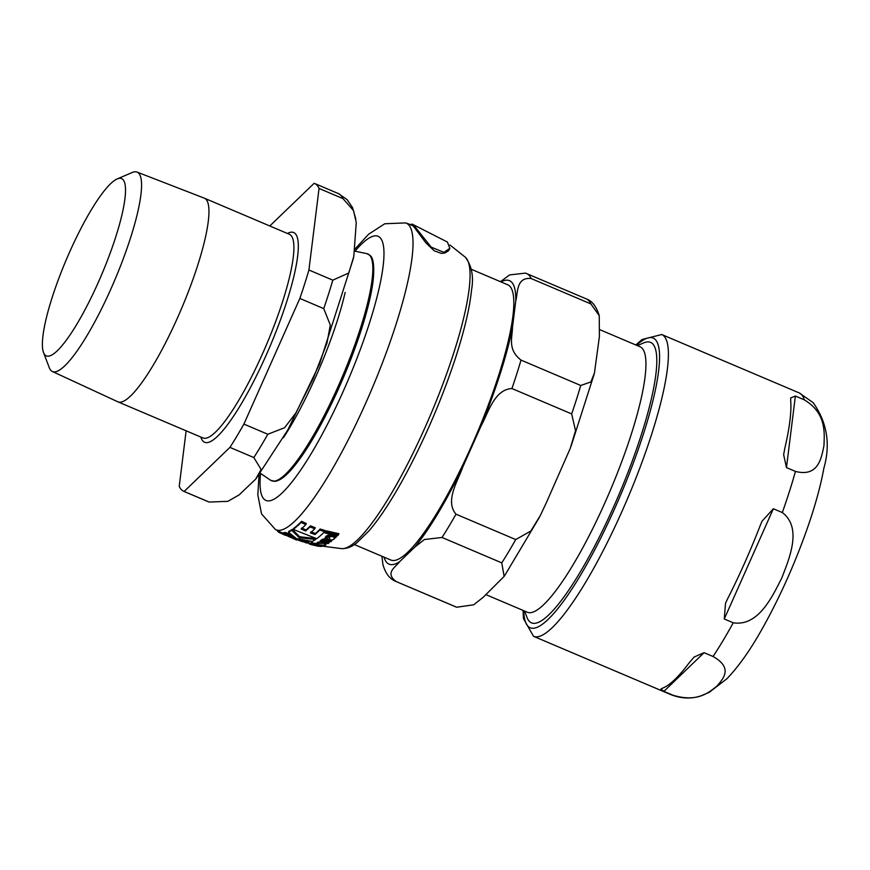 <?xml version="1.0" encoding="UTF-8"?>
<svg xmlns="http://www.w3.org/2000/svg" width="870" height="870" viewBox="0 0 870 870"><rect width="100%" height="100%" fill="white"/><g stroke="black" fill="none" stroke-linecap="round" stroke-linejoin="round"><path stroke-width="1.3" d="M485.949 594.645L527.318 612.219A144.202 28.753 -67 0 0 605.215 502.099A144.202 28.753 -67 0 0 640.07 346.771L600.093 329.795M520.999 360.093A167.247 33.343 113 0 1 511.93 388.531C494.377 389.51 488.462 412.391 481.143 425.778A154.001 30.7 -67 0 0 512.463 327.544C512.484 337.038 507.166 349.381 520.999 360.093L580.736 385.475L590.839 381.963L594.438 373.045L599.408 336.462L599.245 315.669L590.871 303.913L531.124 278.53C516.16 277.019 518.031 292.407 515.769 300.933A154.001 30.7 -67 0 0 500.979 281.902M384.051 557.159A154.001 30.7 -67 0 0 399.689 561.639C395.774 566.99 384.399 572.96 396.209 581.562L456.696 607.227L473.715 604.791L483.328 597.168L504.132 576.397L501.762 562.857L442.025 537.475L424.44 539.509L414.642 547.252A154.001 30.7 -67 0 0 462.883 466.788C457.837 481.153 444.744 500.979 455.989 514.181A167.247 33.343 113 0 1 442.025 537.475M455.989 514.181L515.725 539.563L530.787 531.059L540.379 515.421L546.523 502.316L570.231 448.42L575.538 430.683L571.666 413.913L511.93 388.531M500.435 281.662L509.592 274.92L525.491 273.104M382.941 564.652L381.919 556.256M462.883 466.788L481.143 425.778M471.301 269.287L507.732 284.773A149.531 29.819 113 0 1 509.874 286.284A149.531 29.819 113 0 1 474.172 439.97A149.531 29.819 113 0 1 390.815 560.03L354.373 544.555M637.351 345.618L643.669 342.91A152.348 30.374 113 0 1 650.608 342.399A152.348 30.374 113 0 1 652.783 343.933A152.348 30.374 113 0 1 613.774 506.503A152.348 30.374 113 0 1 531.483 622.844A152.348 30.374 113 0 1 527.035 617.493L524.599 611.066M399.689 561.639L414.642 547.252M512.463 327.544L515.769 300.933M704.069 652.685L713.03 656.491C733.551 668.062 723.046 678.861 716.978 686.038C708.974 692.4 697.479 702.786 672.847 695.173L663.886 691.367L660.939 688.986L662.875 688.018A163.941 32.69 -67 0 0 689.464 662.44L694.173 657.002L704.069 652.685L663.886 691.367M795.365 396.046L804.326 399.852C826.457 413.098 824.51 432.901 823.923 445.842C821.4 457.946 818.474 477.336 795.441 471.409L786.48 467.603L783.642 454.673L784.827 448.246A163.941 32.69 -67 0 0 790.71 400.918L790.689 397.938L795.365 396.046L786.48 467.603M782.315 512.55C802.39 527.785 789.438 558.181 781.815 577.887C772.266 596.766 758.325 626.737 733.236 622.789L724.275 618.983L725.526 603.16L727.603 598.821A163.941 32.69 -67 0 0 760.065 525.904L761.989 521.26L773.354 508.743L782.315 512.55A163.941 32.69 -67 0 0 795.441 471.409M317.506 542.282L317.082 543.239C315.679 543.435 316.441 544.022 319.377 545.001L325.347 545.207C326.598 544.805 325.891 544.152 323.238 543.271L316.647 543.576L317.506 542.282L320.497 541.89M325.347 545.207L325.913 543.174M318.877 546.251L309.97 544.196M311.134 544.587L313.537 545.185M311.493 544.685L308.328 542.793M330.807 536.431L327.599 536.235L325.674 537.181L325.26 538.747L327.011 539.172L327.098 537.616L329.86 537.301L329.371 538.519L330.535 540.042L333.656 539.509L336.016 536.659L334.297 537.171L330.807 536.431L331.274 535.376L335.374 536.029M335.461 535.474L335.026 536.812M335.679 537.703L336.451 535.67M333.656 539.509L334.113 538.215M325.706 537.736L325.26 538.747M411.39 224.373L412.152 224.112L414.109 225.645L431.161 247.123L443.939 252.343L449.855 248.32L447.408 242.077M449.496 249.124L448.409 250.799L444.983 252.952L441.492 253.398L434.282 250.843L425.887 242.85L413.707 226.548L411.771 225.015L405.692 222.916A166.583 33.212 113 0 1 371.707 389.39A166.583 33.212 113 0 1 275.464 529.536M304.609 540.346L309.078 541.792L308.665 542.728L297.235 538.737L312.178 541.455A167.377 33.375 -67 0 0 315.527 539.52L315.962 538.53L299.671 536.768L292.211 529.384A166.964 33.288 -67 0 1 288.883 531.287L288.459 532.233L296.148 538.302L285.164 533.386A167.964 33.484 113 0 1 282.946 533.625L306.447 542.967A167.377 33.375 -67 0 0 308.665 542.728M282.946 533.625L283.359 532.712A166.964 33.288 -67 0 0 285.577 532.462L292.342 535.605M320.182 529.025L325.173 530.569L324.695 531.646L319.703 530.091L320.182 529.025A166.822 33.267 -67 0 1 315.462 533.495L310.873 531.864M301.585 528.025L306.044 529.96A167.214 33.343 -67 0 0 310.438 525.839L315.266 527.742L314.788 528.797L309.959 526.905A168.204 33.538 113 0 1 305.587 530.972L301.14 529.036A168.171 33.528 -67 0 0 305.827 524.643L301.15 522.391A167.964 33.484 113 0 1 293.201 529.384L316.724 538.682A167.377 33.375 -67 0 0 324.695 531.646M293.201 529.384L293.647 528.394A166.964 33.288 -67 0 0 301.629 521.326L306.305 523.577L305.827 524.643M310.09 543.282L311.438 543.619M326.13 536.148L328.055 535.191L331.274 535.376M327.555 536.583L327.011 539.172M336.483 535.594L336.146 536.638M323.27 539.857L323.433 540.814L329.295 542.108L328.849 543.108L322.987 541.803L322.835 540.846L326.011 540.781L330.698 541.792A165.343 32.962 -67 0 0 331.557 541.129L326.848 540.118L321.759 540.324L321.704 541.477L320.693 541.216A166.703 33.234 113 0 1 319.888 541.738L328.044 543.63A165.343 32.962 -67 0 0 328.849 543.108M327.066 539.063L329.567 539.617M319.888 541.738L320.323 540.759A165.702 33.038 -67 0 0 321.128 540.237L322.139 540.498L322.204 539.324L325.315 538.758M312.852 543.587A165.702 33.038 -67 0 0 313.678 543.5L315.114 543.87M325.021 532.973L325.489 531.907A166.235 33.147 -67 0 0 326.511 530.874L338.919 533.712L338.441 534.8L326.032 531.951A167.236 33.343 113 0 1 325.021 532.973L337.408 535.844A165.343 32.962 -67 0 0 338.441 534.8M313.874 544.326L322.009 546.273A165.343 32.962 -67 0 0 322.639 546.121L314.505 544.174A166.703 33.234 113 0 1 313.874 544.326L314.298 543.391A165.702 33.038 -67 0 0 314.929 543.239L316.626 543.685M311.384 543.663L311.232 542.38L312.537 542.554L313.102 542.913L312.537 542.554L312.123 543.489L310.818 543.315L312.678 543.848M302.466 541.684L290.939 537.529L282.391 533.625L283.261 532.94M282.391 533.625L296.507 540.02M285.284 535.311L278.955 532.375A167.964 33.484 113 0 1 277.465 530.994L277.606 530.667M278.955 532.375L279.324 531.537M322.639 546.121L322.911 545.501M314.505 544.174L314.929 543.239M326.032 531.951L326.511 530.874M310.666 544.065L312.711 544.881A166.496 33.191 -67 0 0 313.189 544.903L320.943 546.49L313.755 544.903A166.496 33.191 -67 0 0 314.701 544.805L313.265 544.435A166.703 33.234 113 0 1 312.33 544.522L310.666 544.065L310.927 543.5M313.265 544.435L313.678 543.5M312.33 544.522L312.624 543.859M309.546 543.935L308.165 542.989M323.433 540.814L322.987 541.803L322.835 540.846M322.204 539.324L321.704 541.477M320.693 541.216L321.128 540.237M331.557 541.129L332.003 540.118M327.599 536.235L328.055 535.191M301.15 522.391L301.629 521.326M305.587 530.972L306.044 529.96M309.959 526.905L310.438 525.839M319.703 530.091A167.823 33.462 113 0 1 315.005 534.506L315.462 533.495M315.005 534.506L310.416 532.886A168.084 33.517 -67 0 0 314.788 528.797M285.164 533.386L285.577 532.462M315.527 539.52L299.247 537.714L291.776 530.363A167.964 33.484 113 0 1 288.459 532.233M291.776 530.363L292.211 529.384M299.247 537.714L299.671 536.768M117.211 178.926L132.229 172.499A108.326 21.598 113 0 1 137.036 172.075L204.319 198.164A110.62 22.055 113 0 1 204.45 198.219A110.62 22.055 113 0 1 206.027 199.339A110.62 22.055 113 0 1 179.622 313.026A110.62 22.055 113 0 1 117.95 401.842A110.62 22.055 113 0 1 117.82 401.788L52.33 371.479A108.326 21.598 113 0 1 49.296 367.727L43.5 352.459A96.287 19.194 -67 0 0 44.925 354.873A96.287 19.194 -67 0 0 98.321 282.315A96.287 19.194 -67 0 0 122.974 179.568A96.287 19.194 -67 0 0 117.211 178.926A96.287 19.194 -67 0 0 66.283 259.717A96.287 19.194 -67 0 0 43.5 352.459M184.125 491.474L229.941 447.387L253.833 457.544L261.098 469.463L255.649 479.152L239.152 494.878L227.853 501.348L209.126 502.044L184.125 491.474A167.247 33.343 113 0 1 183.755 491.322A167.247 33.343 113 0 1 179.231 486.33L186.126 430.802M243.904 424.092L299.846 298.443L323.738 308.6L330.296 325.01L326.957 343.161L313.124 378.798L295.876 412.967L284.566 427.735L267.797 434.25L243.904 424.092A167.247 33.343 113 0 1 229.941 447.387M308.915 270.005L319.051 188.442L342.943 198.599L353.492 210.518L356.265 222.513L353.785 256.476L348.805 272.984L332.808 280.162L308.915 270.005A167.247 33.343 113 0 1 299.846 298.443M269.798 225.982L314.146 183.298A167.247 33.343 113 0 1 314.527 183.45A167.247 33.343 113 0 1 319.051 188.442M137.036 172.075A108.326 21.598 113 0 1 138.711 173.228A108.326 21.598 113 0 1 112.708 284.871A108.326 21.598 113 0 1 52.33 371.479M525.48 273.093L586.358 298.91A167.247 33.343 113 0 1 590.871 303.913M455.956 606.934A167.247 33.343 113 0 1 455.575 606.792L456.706 607.227M580.736 385.475A167.247 33.343 113 0 1 571.666 413.913M515.725 539.563A167.247 33.343 113 0 1 501.762 562.857M526.611 273.539A167.247 33.343 113 0 1 531.124 278.53M396.209 581.562A167.247 33.343 113 0 1 395.828 581.41L455.575 606.792M804.326 399.852A163.941 32.69 -67 0 0 801.487 394.556A163.941 32.69 -67 0 0 799.139 392.892L813.113 402.603C827.109 422.374 830.709 444.222 823.89 468.114C820.519 486.613 814.711 507.504 806.457 530.787C793.647 566.642 778.606 599.8 761.37 630.282C749.853 650.684 738.347 666.844 726.874 678.774L709.224 692.346L701.198 695.761C691.617 699.078 681.536 698.708 670.944 694.673A163.941 32.69 -67 0 0 672.847 695.173M713.03 656.491A163.941 32.69 -67 0 0 733.236 622.789M773.354 508.743L724.275 618.983M636.503 345.26A157.318 31.363 113 0 1 655.425 339.681A157.318 31.363 113 0 1 615.144 507.547A157.318 31.363 113 0 1 523.751 610.707M523.077 610.414L523.446 618.581L533.538 636.307A163.941 32.69 -67 0 0 622.104 511.125A163.941 32.69 -67 0 0 664.082 336.19A163.941 32.69 -67 0 0 661.733 334.526L642.082 339.485L635.829 344.977M449.997 245.025L465.45 257.324A158.623 31.624 113 0 1 430.704 414.49A158.623 31.624 113 0 1 341.692 548.644L322.531 546.153M326.848 540.118L327.305 539.106M334.297 537.171L334.776 536.116M323.238 543.271L323.52 542.63M355.003 251.169A143.496 28.612 113 0 1 378.657 290.33A143.496 28.612 113 0 1 305.196 463.275A143.496 28.612 113 0 1 260.587 473.432M204.45 198.219L289.395 234.302A110.62 22.055 113 0 1 290.982 235.422A110.62 22.055 113 0 1 264.578 349.109A110.62 22.055 113 0 1 202.906 437.936L117.95 401.842M200.883 437.077A113.926 22.718 -67 0 0 202.96 441.101A113.926 22.718 -67 0 0 266.144 355.243A113.926 22.718 -67 0 0 295.311 233.682A113.926 22.718 -67 0 0 287.383 233.454M283.435 437.73A118.559 23.642 -67 0 0 315.767 376.753A118.559 23.642 -67 0 0 345.162 292.418M354.655 251.093L366.89 253.648A123.203 24.567 113 0 1 369.587 255.182A123.203 24.567 113 0 1 338.038 386.65A123.203 24.567 113 0 1 270.624 480.273L260.315 473.247M270.624 480.273L274.735 481.349C280.064 480.827 286.676 475.64 294.582 465.765A122.344 24.393 -67 0 0 373.089 280.966C375.253 259.597 371.262 256.53 370.239 255.552L366.89 253.648M314.527 183.45L338.43 193.597A167.247 33.343 113 0 1 340.822 195.293A167.247 33.343 113 0 1 342.943 198.599M332.808 280.162A167.247 33.343 113 0 1 323.738 308.6M267.797 434.25A167.247 33.343 113 0 1 253.833 457.544M208.028 501.62A167.247 33.343 113 0 1 207.647 501.479L209.181 502.066M586.358 298.91C592.111 300.922 596.407 306.512 599.245 315.669M571.003 446.397L594.199 374.013M539.4 517.335L504.502 575.886M382.93 564.652C385.464 573.439 389.76 579.029 395.828 581.41M799.139 392.892L661.733 334.526M670.944 694.673L533.538 636.307M317.887 546.208L313.494 545.185M412.162 224.101L447.43 242.056M449.442 249.255L449.855 248.32M411.021 225.21L411.423 224.308M259.021 474.933L257.825 494.932L261.544 513.909L275.453 529.525L282.609 533.136M312.754 543.804L313.167 542.869M310.753 543.348L311.166 542.412M321.204 546.425L321.617 545.479M307.545 542.989L307.947 542.086M321.443 540.683L321.878 539.694M335.94 537.345L336.407 536.29M334.047 539.03L334.515 537.986M325.119 537.856L325.576 536.833M309.47 544.12L309.872 543.195M319.029 546.436L319.442 545.512M405.692 222.916L384.801 223.753L368.554 234.258L354.927 249.081M465.45 257.324C471.823 265.937 473.856 276.747 471.573 289.764C469.648 308.622 463.949 332.405 454.466 361.126C441.927 398.547 426.539 434.706 408.302 469.582C394.36 495.976 381.343 516.312 369.228 530.613L356.928 542.717C352.165 546.708 347.087 548.687 341.703 548.644M338.43 193.597L347.163 199.676L352.524 207.615L355.852 219.142M353.47 258.172L319.551 364.008L287.829 429.932L255.889 478.859M183.755 491.322L207.647 501.479"/></g></svg>
